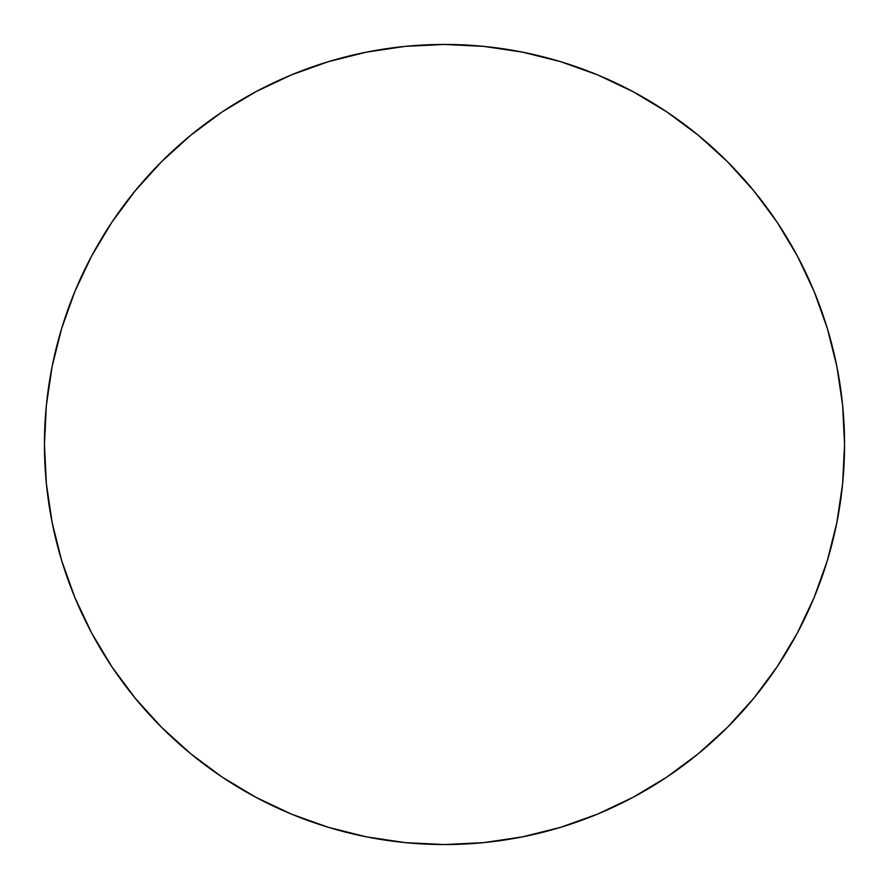 <?xml version="1.0" encoding="UTF-8"?>
<svg xmlns="http://www.w3.org/2000/svg" width="889" height="889" viewBox="0 0 889 889"><rect width="100%" height="100%" fill="white"/><g stroke="black" fill="none" stroke-linecap="round" stroke-linejoin="round"><path stroke-width="1.33" d="M44.45 444.5A400.05 400.05 0 0 1 444.5 44.45A400.05 400.05 0 0 1 844.55 444.5A400.05 400.05 0 0 1 444.5 844.55A400.05 400.05 0 0 1 44.45 444.5L46.372 483.716L52.14 522.543L61.674 560.626L74.898 597.597L91.689 633.079L111.87 666.761L135.261 698.287L161.62 727.38L190.713 753.739L222.239 777.13L255.921 797.311L291.403 814.102L328.374 827.326L366.457 836.86L405.284 842.628L444.5 844.55L483.716 842.628L522.543 836.86L560.626 827.326L597.597 814.102L633.079 797.311L666.761 777.13L698.287 753.739L727.38 727.38L753.739 698.287L777.13 666.761L797.311 633.079L814.102 597.597L827.326 560.626L836.86 522.543L842.628 483.716L844.55 444.5L842.628 405.284L836.86 366.457L827.326 328.374L814.102 291.403L797.311 255.921L777.13 222.239L753.739 190.713L727.38 161.62L698.287 135.261L666.761 111.87L633.079 91.689L597.597 74.898L560.626 61.674L522.543 52.14L483.716 46.372L444.5 44.45L405.284 46.372L366.457 52.14L328.374 61.674L291.403 74.898L255.921 91.689L222.239 111.87L190.713 135.261L161.62 161.62L135.261 190.713L111.87 222.239L91.689 255.921L74.898 291.403L61.674 328.374L52.14 366.457L46.372 405.284L44.45 444.5M827.326 328.374L814.102 291.403M666.761 111.87L633.079 91.689M328.374 61.674L291.403 74.898M111.87 222.239L91.689 255.921M61.674 560.626L74.898 597.597M222.239 777.13L255.921 797.311M560.626 827.326L597.597 814.102M777.13 666.761L797.311 633.079"/></g></svg>
